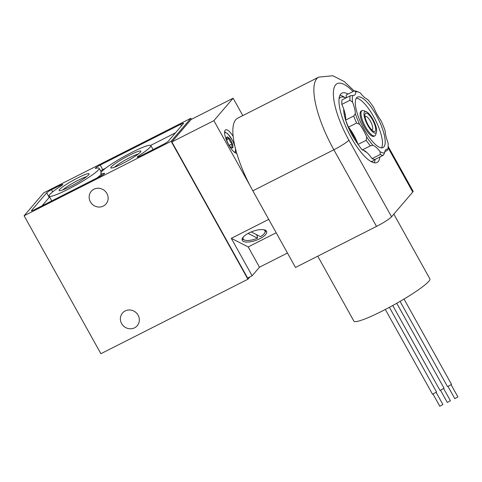 <?xml version="1.0" encoding="UTF-8"?>
<svg xmlns="http://www.w3.org/2000/svg" width="482" height="482" viewBox="0 0 482 482"><rect width="100%" height="100%" fill="white"/><g stroke="black" fill="none" stroke-linecap="round" stroke-linejoin="round"><path stroke-width="0.72" d="M236.789 153.36A13.074 4.013 -116.9 0 1 227.48 142.455A13.074 4.013 -116.9 0 1 225.6 129.887A13.074 4.013 -116.9 0 1 233.192 136.394M242.801 115.59L233.125 98.208L191.119 119.488L171.869 141.937L247.628 278.048L252.128 275.77L259.479 267.197L287.465 253.02M250.224 185.968L213.875 120.657L233.125 98.208M247.911 279.235L171.128 141.286L24.1 215.761L100.883 353.716L247.911 279.235L249.929 276.885M256.526 234.626L257.629 237.433L257.49 238.162A11.664 4.29 -19.5 0 1 244.543 240.078A11.664 4.29 -19.5 0 1 243.428 236.837M244.543 240.078L243.29 239.602A12.773 4.7 -19.5 0 1 242.157 238.915M257.49 238.162L248.122 233.396M191.408 119.337L190.836 118.301L43.802 192.782L24.1 215.761M171.128 141.286L190.836 118.301M77.801 177.876A17.189 2.067 150.9 0 1 89.146 174.098A17.189 2.067 150.9 0 1 75.114 183.979A17.189 2.067 150.9 0 1 59.322 190.697A17.189 2.067 150.9 0 1 77.801 177.876M129.507 155.186A17.189 2.067 150.9 0 1 140.852 151.408A17.189 2.067 150.9 0 1 126.82 161.289A17.189 2.067 150.9 0 1 111.029 168.001A17.189 2.067 150.9 0 1 129.507 155.186M180.593 124.344L100.208 165.061A4.489 0.536 -29.1 0 0 95.322 168.369A4.489 0.536 -29.1 0 0 95.84 168.357A28.625 3.44 -29.1 0 1 99.123 168.254A28.625 3.44 -29.1 0 1 75.782 185.184A28.625 3.44 -29.1 0 1 49.098 196.102A28.625 3.44 -29.1 0 1 60.931 186.04A4.489 0.536 -29.1 0 0 62.781 184.461A4.489 0.536 -29.1 0 0 59.822 185.522L51.447 189.763A4.489 0.536 -29.1 0 0 46.676 192.818L31.487 210.532A4.489 0.536 -29.1 0 0 31.378 210.779A4.489 0.536 -29.1 0 0 34.336 209.724L99.72 176.599A4.489 0.536 -29.1 0 0 104.606 173.297A4.489 0.536 -29.1 0 0 104.094 173.309A28.625 3.44 -29.1 0 1 100.804 173.406A28.625 3.44 -29.1 0 1 124.145 156.481A28.625 3.44 -29.1 0 1 150.83 145.564A28.625 3.44 -29.1 0 1 139.003 155.626A4.489 0.536 -29.1 0 0 137.147 157.204A4.489 0.536 -29.1 0 0 140.105 156.144L163.482 144.305A4.489 0.536 -29.1 0 0 168.26 141.25L183.443 123.537A4.489 0.536 -29.1 0 0 183.558 123.284A4.489 0.536 -29.1 0 0 180.593 124.344L181.443 125.868M134.55 327.814A9.718 9.176 -139.4 0 0 137.237 325.712A9.718 9.176 -139.4 0 0 135.834 312.42A9.718 9.176 -139.4 0 0 122.482 313.059A9.718 9.176 -139.4 0 0 122.621 325.055A9.718 9.176 -139.4 0 0 134.55 327.814M103.335 206.079A9.718 9.176 -139.4 0 0 106.022 203.976A9.718 9.176 -139.4 0 0 104.618 190.685A9.718 9.176 -139.4 0 0 91.267 191.324A9.718 9.176 -139.4 0 0 91.405 203.32A9.718 9.176 -139.4 0 0 103.335 206.079M213.875 120.657L171.869 141.937M259.479 267.197L248.2 246.929L231.294 238.331L268.733 219.37M231.294 238.331L252.128 275.77M248.2 246.929L276.186 232.752M248.857 233.011A12.972 4.778 -19.5 0 1 266.558 231.324A12.972 4.778 -19.5 0 1 258.364 239.391A12.972 4.778 -19.5 0 1 242.121 239.994A12.972 4.778 -19.5 0 1 248.857 233.011M265.847 230.51A12.773 4.7 -19.5 0 1 265.401 231.758L264.732 232.92A11.664 4.29 -19.5 0 1 260.491 236.644L251.224 231.932M263.552 229.703A11.664 4.29 -19.5 0 1 264.732 232.92M175.472 132.833L150.667 145.395M105.516 168.266L102.768 169.664A4.489 0.536 -29.1 0 0 100.581 170.869M49.098 196.102L51.658 200.699A28.625 3.44 -29.1 0 0 51.821 200.867M96.972 177.997A28.625 3.44 -29.1 0 0 101.226 174.159M49.628 197.048A4.489 0.536 -29.1 0 0 49.236 197.415L42.018 205.832M232.661 147.775A6.121 1.88 -116.9 0 1 231.788 147.908A6.121 1.88 -116.9 0 1 228.028 143.317A6.121 1.88 -116.9 0 1 226.546 137.569A6.121 1.88 -116.9 0 1 230.715 140.407A6.121 1.88 -116.9 0 1 232.661 147.775C231.643 146.92 231.529 145.588 232.318 143.793C230.432 142.485 229.444 140.714 229.366 138.485C227.594 138.503 226.721 138.063 226.751 137.159M226.697 139.834L229.366 138.485M229.233 145.359L232.318 143.793M376.087 132.707A11.978 3.675 -116.9 0 1 366.495 122.892A11.978 3.675 -116.9 0 1 366.236 111.661A11.978 3.675 -116.9 0 1 373.58 120.651A11.978 3.675 -116.9 0 1 376.484 131.893A11.978 3.675 -116.9 0 1 376.087 132.707M375.255 131.206A10.249 3.145 -116.9 0 1 372.58 130.694A10.249 3.145 -116.9 0 1 364.898 115.523A10.249 3.145 -116.9 0 1 371.303 117.771A10.249 3.145 -116.9 0 1 375.255 131.206M376.484 131.893L375.767 134.544A14.135 4.338 -116.9 0 1 375.297 135.502A14.135 4.338 -116.9 0 1 374.863 135.852A14.135 4.338 -116.9 0 1 364.603 125.2A14.135 4.338 -116.9 0 1 362.084 110.631A14.135 4.338 -116.9 0 1 363.675 110.673L366.236 111.661M365.103 117.162A7.302 2.241 -116.9 0 1 365.561 116.53A7.302 2.241 -116.9 0 1 370.646 121.621A7.302 2.241 -116.9 0 1 372.387 129.381A7.302 2.241 -116.9 0 1 372.164 129.562A7.302 2.241 -116.9 0 1 371.381 129.556M114.499 167.224A15.135 1.82 150.9 0 1 130.056 157.481A15.135 1.82 150.9 0 1 138.364 153.939M62.793 189.914A15.135 1.82 150.9 0 1 78.349 180.172A15.135 1.82 150.9 0 1 86.658 176.635M376.514 226.413L333.857 149.775A63.612 19.515 -116.9 0 1 318.753 77.12L237.734 118.156A63.612 19.515 63.1 0 0 252.839 190.818L295.496 267.456L376.514 226.413A14.135 1.699 -29.1 0 0 391.547 216.798L412.767 192.053A14.135 1.699 -29.1 0 0 413.116 191.258L388.167 146.426M379.912 156.975A38.873 11.923 -116.9 0 1 378.274 161.506A38.873 11.923 -116.9 0 1 377.069 162.464A38.873 11.923 -116.9 0 1 348.866 133.177A38.873 11.923 -116.9 0 1 341.937 93.104A38.873 11.923 -116.9 0 1 348.046 94.062M393.836 214.129L429.878 278.873A43.47 5.224 150.9 0 1 394.433 304.576A43.47 5.224 150.9 0 1 353.909 321.151L317.752 256.183M404.018 299.045L451.538 384.413L447.525 386.648L400.06 301.377M451.158 384.823L457.9 396.933L454.809 398.65L448.073 386.546M396.758 303.268L444.036 388.215L440.024 390.444L392.746 305.51M443.657 388.625L450.399 400.735L447.308 402.452L440.572 390.342M389.402 307.323L436.535 392.011L432.523 394.246L385.335 309.468M436.156 392.426L442.898 404.531L439.807 406.254L433.071 394.143M339.985 95.219A38.873 11.923 -116.9 0 1 344.883 97.545M375.117 159.403A38.873 11.923 -116.9 0 1 374.213 162.783M387.823 149.233A33.927 10.405 63.1 0 0 387.98 142.606A21.202 6.507 -116.9 0 1 385.19 130.99A33.927 10.405 63.1 0 0 380.907 120.434A21.202 6.507 -116.9 0 1 373.809 107.679A33.927 10.405 63.1 0 0 367.591 99.376A21.202 6.507 -116.9 0 1 360.343 92.96A33.927 10.405 63.1 0 0 358.735 92.176A33.927 10.405 63.1 0 0 355.837 91.773A21.202 6.507 -116.9 0 1 354.24 95.273A21.202 6.507 -116.9 0 1 352.685 95.448A33.927 10.405 63.1 0 0 352.529 102.076A21.202 6.507 -116.9 0 1 355.318 113.692A33.927 10.405 63.1 0 0 359.602 124.248A21.202 6.507 -116.9 0 1 366.7 137.002A33.927 10.405 63.1 0 0 372.917 145.305A21.202 6.507 -116.9 0 1 380.159 151.722A33.927 10.405 63.1 0 0 384.666 152.908A21.202 6.507 -116.9 0 1 386.263 149.408A21.202 6.507 -116.9 0 1 387.823 149.233L387.438 150.348L384.835 151.667M358.735 92.176L356.632 91.363A35.692 10.947 63.1 0 0 354.33 90.875L355.837 91.773M352.685 95.448L350.071 95.852A35.692 10.947 63.1 0 0 349.962 100.28L352.529 102.076M355.318 113.692L353.74 115.993A35.692 10.947 63.1 0 0 356.602 123.049L359.602 124.248M366.7 137.002L366.2 140.298A35.692 10.947 63.1 0 0 370.357 145.853L372.917 145.305M380.159 151.722L380.159 154.529A35.692 10.947 63.1 0 0 383.172 155.325L384.666 152.908M346.07 97.876A21.202 6.507 -116.9 0 0 346.233 94.978L354.33 90.875M349.962 100.28L341.865 104.383A35.692 10.947 63.1 0 1 341.967 99.955L350.071 95.852M341.865 104.383A21.202 6.507 -116.9 0 1 345.636 120.096L353.74 115.993M345.636 120.096A35.692 10.947 63.1 0 0 348.498 127.152L356.602 123.049M348.498 127.152A21.202 6.507 -116.9 0 1 358.102 144.401L366.2 140.298M358.102 144.401A35.692 10.947 63.1 0 0 362.253 149.956L370.357 145.853M362.253 149.956A21.202 6.507 -116.9 0 1 372.056 158.632L380.159 154.529M372.056 158.632A35.692 10.947 63.1 0 0 375.068 159.428L383.172 155.325M361.669 110.956A14.135 4.338 63.1 0 0 360.259 112.402A14.135 4.338 63.1 0 0 363.681 125.669A14.135 4.338 63.1 0 0 372.351 136.279A14.135 4.338 63.1 0 0 374.357 135.996M381.485 147.86A28.269 8.676 63.1 0 0 373.616 116.638A28.269 8.676 63.1 0 0 356.325 98.189M376.315 115.27A28.269 8.676 63.1 0 0 357.475 97.117A28.269 8.676 63.1 0 0 362.518 126.26A28.269 8.676 63.1 0 0 383.027 147.558A28.269 8.676 63.1 0 0 376.315 115.27M345.835 97.997A35.692 10.947 63.1 0 0 340.623 97.34A35.692 10.947 63.1 0 0 339.063 98.852M370.736 161.38A35.692 10.947 63.1 0 0 372.881 161.024A35.692 10.947 63.1 0 0 374.508 159.391M102.768 169.664L100.208 165.061M60.328 186.426L59.822 185.522M52.628 191.884L51.447 189.763M49.236 197.415L46.676 192.818M104.323 173.725L104.094 173.309M139.467 156.457L139.003 155.626M224.606 132.785A10.953 3.362 -116.9 0 1 232.246 140.075A10.953 3.362 -116.9 0 1 234.993 151.969A10.953 3.362 -116.9 0 1 234.493 152.306M412.767 192.053L388.082 147.697M391.547 216.798L348.89 140.16A49.477 15.177 -116.9 0 1 333.46 91.279A49.477 15.177 -116.9 0 1 353.065 91.52M348.89 140.16A14.135 1.699 -29.1 0 1 333.857 149.775L252.839 190.818M344.823 112.734A26.504 8.134 63.1 0 0 345.606 116.837M350.071 129.206A26.504 8.134 63.1 0 0 356.71 140.961M343.738 109.149A27.088 8.308 63.1 0 0 358.054 144.275M363.548 150.257A27.088 8.308 63.1 0 0 366.778 152.42M101.268 172.104L99.123 168.254M153.065 149.577L150.83 145.564M101.913 175.394L100.804 173.406M235.282 152.854L235.559 148.902M234.836 145.932L232.746 140.871L227.902 133.863L224.63 131.821M362.084 110.631L361.163 111.095M374.863 135.852L373.942 136.316M318.753 77.12L332.857 75.746L344.341 81.603L354.168 90.959M371.417 161.765L372.881 161.024M339.159 98.081L340.623 97.34"/></g></svg>
